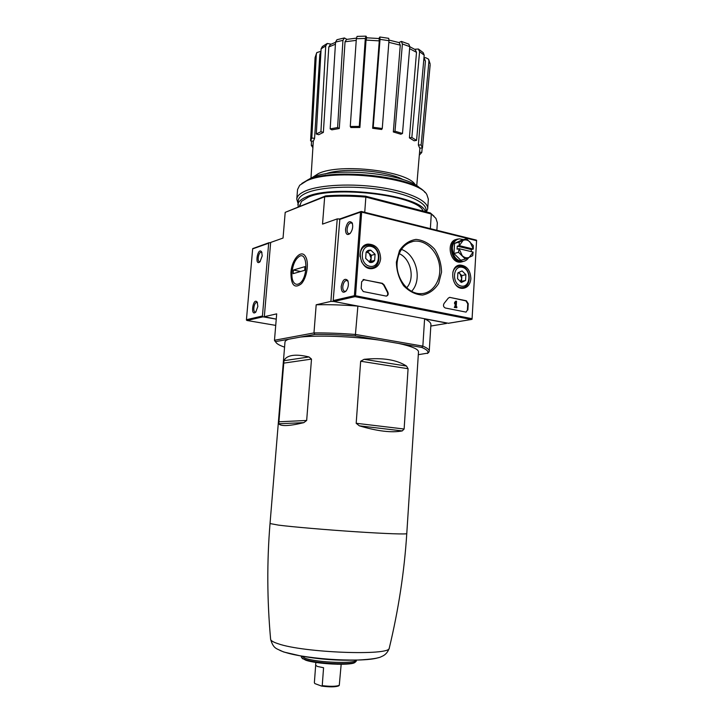 <?xml version="1.0" encoding="UTF-8"?>
<svg xmlns="http://www.w3.org/2000/svg" width="723" height="723" viewBox="0 0 723 723"><rect width="100%" height="100%" fill="white"/><g stroke="black" fill="none" stroke-linecap="round" stroke-linejoin="round"><path stroke-width="1.08" d="M278.762 423.759C279.711 425.097 282.322 425.684 286.588 425.522C290.908 425.341 296.647 424.383 303.814 422.648L306.669 420.47L311.496 359.105L309.01 356.954C302.178 355.309 296.602 354.812 292.282 355.481C288.016 356.177 285.233 357.912 283.958 360.687L278.762 423.759L303.814 422.648M270.031 523.551L278.491 525.124C292.725 526.931 326.19 529.814 356.15 531.776C386.154 533.746 406.959 534.442 406.778 533.592L418.49 351.848C418.5 349.209 412.002 346.425 398.988 343.506L379.304 340.108C352.725 336.376 318.481 335.101 300.443 337.063L288.829 339.195C286.362 340.036 285.079 340.985 284.989 342.042L270.031 523.551C266.886 561.617 267.085 600.226 270.628 639.376C273.502 649.082 276.647 648.486 282.594 651.504C287.257 653.167 293.086 654.595 300.063 655.797L283.886 652.038L279.873 650.393M359.349 425.838C377.46 431.242 391.758 432.932 402.25 430.917L404.121 429.019L356.186 423.28L359.349 425.838L402.25 430.917M404.121 429.019L408.079 368.721L406.525 366.073C396.692 359.711 382.557 357.46 364.112 359.322L360.66 361.238L356.186 423.28M418.31 354.686L427.682 353.14C428.694 351.414 426.715 349.507 421.744 347.429L398.988 343.506M379.304 340.108L355.3 335.969C340.867 334.848 327.374 334.333 314.812 334.433L313.972 332.923L316.186 304.781L330.899 301.401L337.225 218.906L339.855 218.942L333.195 300.578L333.818 301.491L357.885 306.091L355.3 335.969M300.443 337.063L314.812 334.433M436.864 230.266L437.334 222.765L435.951 218.418L430.357 212.96L365.513 196.177C351.36 195.029 338.084 194.93 325.684 195.879L285.196 212.363L283.045 238.057L270.664 242.44L264.32 316.692L276.692 313.854L274.478 340.262L275.608 341.618L288.829 339.195M275.608 341.618L275.716 341.988C276.475 343.669 279.43 345.395 284.564 347.157M268.983 242.711L252.679 248.613L246.407 320.045L247.067 320.488L263 316.828L276.249 319.132L264.32 316.692M311.812 138.003L310.574 140.886L313.33 141.247L314.586 138.364L311.812 138.003L316.331 54.126L316.837 52.571L320.967 51.288M327.302 43.47L331.125 44.157M344.383 37.958L346.904 39.34M359.295 126.417L350.266 126.48L350.881 127.537L359.891 127.474L359.295 126.417L365.305 38.464L366.028 36.159L366.877 37.795M378.942 38.536L379.801 37L380.027 39.367L373.213 127.293L382.268 128.513L381.672 129.489L372.634 128.278L373.213 127.293M398.897 42.53L401.373 41.428L402.395 43.986L395.002 131.206L402.485 133.484L400.813 134.225L393.33 131.957L395.002 131.206M414.622 49.291L418.364 49.01M424.04 57.686L425.621 57.659L428.495 59.132L428.947 61.057L421.138 144.98L422.44 148.034L419.674 148.043L418.355 144.989L421.138 144.98M419.566 152.155L421.78 152.454L419.322 155.111M422.196 148.034L421.78 152.454M428.712 59.557L430.122 63.859L428.947 61.057M422.44 148.034L430.167 64.754M423.985 57.605L425.422 61.103L423.886 58.735M418.355 144.989L425.422 61.103M416.556 140.398L414.125 140.786L409.408 137.885L411.848 137.478L416.556 140.398L424.202 55.165L419.593 51.685L411.848 137.478M418.725 49.245L423.217 52.652L424.202 55.165M419.593 51.685L418.337 48.992M409.778 46.679L415.228 49.661L416.502 52.327L409.607 48.649M409.408 137.885L416.502 52.327M401.581 41.491L408.793 44.094L409.778 46.643L402.395 43.986M402.485 133.484L409.778 46.643M389.01 40.081L399.223 42.63L400.271 45.151L388.857 42.332M393.33 131.957L400.271 45.151M379.846 37L388.721 38.328L388.974 40.696L380.027 39.367M382.268 128.513L388.974 40.696M366.751 37.795L379.033 38.545L379.277 40.877L366.037 40.072L359.891 127.474M372.634 128.278L379.277 40.877M366.037 40.072L366.751 37.804M365.305 38.464L356.349 38.708L350.266 126.48M356.349 38.708L357.081 36.403M337.605 127.564L339.286 128.522L331.866 129.842L330.176 128.884L337.605 127.564L342.937 40.343L335.553 42.097L330.176 128.884M344.437 37.948L342.937 40.343M356.24 40.371L345.043 41.771L339.286 128.522M345.043 41.771L346.534 39.413L356.403 38.138M335.553 42.097L336.963 39.711L344.175 37.994M320.922 131.694L323.362 132.408L318.726 134.713L316.285 134.008L320.922 131.694L325.73 45.929L321.111 48.83L316.285 134.008M327.32 43.461L325.73 45.929M335.427 44.211L328.802 46.95L323.362 132.408M328.802 46.95L330.411 44.51L335.544 42.314M321.111 48.83L322.35 46.543L326.877 43.687M320.867 53.059L319.828 54.596L314.586 138.364M319.828 54.596L320.361 53.032M316.331 54.126L315.065 57.659L310.574 140.886M315.065 57.659L316.638 52.915M312.887 147.7L311.315 145.377L313.032 145.368M311.315 145.377L311.559 141.012M421.744 347.429L422.847 346.127L355.815 334.496C340.885 333.33 326.932 332.806 313.972 332.923L274.478 340.262L275.815 342.187M399.168 253.637C410.863 258.581 415.246 278.545 406.697 287.745M428.676 352.282L429.236 351.206C429.335 349.625 427.203 347.935 422.847 346.127L424.6 318.825L446.516 323.009M365.513 196.177L365.847 197.09L431.297 213.999L430.357 228.649M285.196 212.363L324.681 196.773C337.469 195.779 351.197 195.879 365.847 197.09L364.735 212.318M430.827 326.046L446.489 323.443M290.926 272.535C291.694 259.34 301.5 248.54 305.621 256.773C309.29 262.729 306.814 278.165 301.274 283.841C294.451 288.911 290.998 285.142 290.926 272.535M325.684 195.879L324.681 196.773L322.53 224.103L337.225 218.906M434.017 216.195L430.357 212.96M354.857 296.24L354.387 295.707L360.533 212.119L361.093 211.496L361.663 212.128L355.526 295.743L355.02 296.647L333.818 301.491L330.899 301.401M316.186 304.781C329.11 304.473 343.018 304.916 357.885 306.091M424.6 318.825C428.92 320.885 431.025 322.838 430.908 324.672L429.236 351.206M428.667 352.435L427.42 353.502M420.135 188.504C407.871 173.728 334.451 166.281 311.758 177.713L307.23 180.217M415.318 184.943C408.585 171.008 339.783 162.783 318.31 173.637L312.508 177.397M403.344 179.729C386.913 170.456 342.729 167.212 325.124 173.981M356.276 661.12L355.382 662.06C350.7 665.25 315.906 663.515 305.097 659.512L302.115 658.147L301.364 657.09M354.668 662.639L355.382 662.06L354.668 662.639C350.086 665.756 316.195 664.066 305.648 660.153L302.078 658.12M257.858 306.407L257.171 302.078C253.005 296.81 250.104 317.298 255.752 312.11L257.858 306.407M262.223 255.87L261.627 251.839C257.668 246.534 254.297 266.778 259.964 261.825L262.223 255.87M263 316.828L262.431 316.014L268.676 243.217L269.128 242.657L270.619 242.937M261.97 252.634L261.202 252.219C258.491 251.893 256.828 261.853 259.611 261.726L260.181 261.59M257.542 302.874L256.728 302.458C253.963 302.205 252.535 312.246 255.373 312.038L255.96 311.875M396.367 262.115L399.485 250.601C403.714 244.266 409.218 240.533 415.996 239.385C422.928 240.063 429.128 243.317 434.577 249.137C439.024 256.096 441.346 263.778 441.545 272.182L438.635 283.461C434.622 289.796 429.263 293.674 422.566 295.074C415.598 294.659 409.281 291.541 403.615 285.73C398.969 278.653 396.547 270.782 396.367 262.115M364.13 279.521L361.654 281.726L361.175 288.414L363.253 291.559L386.299 296.114C388.152 295.544 388.64 294.162 387.763 291.965L384.103 284.889L382.331 283.308L363.054 279.611M470.872 278.716C470.384 270.104 466.724 265.558 459.9 265.061C448.567 265.757 451.532 289.299 462.828 288.341C467.519 287.772 470.203 284.564 470.872 278.716M380.65 258.608C380.081 249.155 375.824 244.32 367.89 244.094C355.355 245.477 359.412 270.113 371.929 268.658C376.99 267.926 379.891 264.573 380.65 258.608M466.082 312.119L445.332 308.007C443.398 306.977 442.982 305.449 444.094 303.416L448.251 298.174L449.625 297.352L465.901 300.876L467.754 303.796L467.383 310.068L466.064 312.128L467.383 310.068M467.871 309.977L468.242 303.705L466.389 300.777L449.625 297.352M341.184 286.588C342.63 279.837 344.808 277.795 347.727 280.461C348.974 284.022 348.441 287.537 346.118 291.017C343.009 293.52 341.364 292.038 341.184 286.588M345.513 229.218C347.04 222.286 349.254 220.172 352.164 222.865C353.285 226.489 352.625 230.004 350.185 233.412C347.203 235.716 345.639 234.324 345.513 229.218M333.818 301.491L448.423 323.262M471.929 318.861L471.45 319.467L448.097 323.317M361.093 211.496L476.095 240.036L476.394 240.895M476.602 240.244L472.047 319.277M350.257 233.339L349.064 233.71C347.655 233.439 347.004 231.947 347.103 229.236C347.673 225.35 349.01 223.199 351.107 222.792L352.49 223.778M346.172 290.953L344.934 291.405C343.407 291.134 342.684 289.543 342.783 286.624C343.308 282.883 344.582 280.804 346.615 280.388L348.097 281.383M455.228 303.217L455.029 306.489M455.833 301.148L454.613 302.368L454.541 303.633L455.752 302.413L455.499 306.579L454.848 306.453L454.794 307.338L456.819 307.745L456.873 306.859L456.213 306.724L456.538 301.292L455.833 301.148L455.02 303.543M454.848 306.453L454.306 307.429L456.819 307.745M386.353 296.114C387.808 295.255 388.124 293.909 387.302 292.074L387.763 291.965M363.678 279.638L381.871 283.416L383.642 284.998L387.302 292.074M454.306 307.429L454.794 307.338M454.613 302.368L455.092 302.277M397.135 262.539C398.518 250.754 403.877 243.696 413.231 241.355C424.97 239.123 437.542 250.854 439.503 265.477C441.69 280.081 432.725 293.755 420.65 293.665C407.971 294.162 395.707 278.156 397.135 262.539M401.419 249.417C416.43 254.406 422.603 279.928 411.622 291.306M374.659 260.37L369.95 262.431L365.657 258.382L366.1 252.255L370.827 250.221L375.092 254.279L374.659 260.37C373.493 262.097 371.92 262.783 369.95 262.431L365.657 258.382L366.1 252.255C367.293 250.538 368.866 249.86 370.827 250.221L375.092 254.279L374.659 260.37L370.908 261.401L371.342 255.346L367.429 251.622M371.107 246.416C381.753 248.757 380.361 268.64 369.679 266.254C358.897 264.022 360.379 243.832 371.107 246.416M360.054 256.647C359.909 250.221 362.422 246.398 367.582 245.178L370.447 245.323C381.184 247.212 381.988 267.483 371.324 267.935C367.112 268.079 363.796 265.919 361.392 261.446M366.534 252.038L369.218 253.33L371.125 258.373L369.272 262.015M369.363 262.078L370.908 261.401M371.342 255.346L375.092 254.279M465.558 280.452L461.382 282.467L457.532 278.68L457.876 272.887L462.069 270.899L465.892 274.686L465.558 280.452L461.382 282.467L457.532 278.68L457.876 272.887L462.069 270.899L465.892 274.686L465.558 280.452L461.545 281.319L461.88 275.58L458.671 272.408M462.286 267.302C471.776 269.381 470.691 288.206 461.166 286.073C451.559 284.094 452.725 264.989 462.286 267.302M452.851 272.137C454.071 268.522 456.267 266.507 459.421 266.091L461.554 266.245C471.342 267.935 471.893 287.618 462.133 287.646C459.701 287.736 457.505 286.706 455.544 284.564M458.246 272.652L459.982 273.701L461.717 278.454L460.289 281.762M460.434 281.862L461.545 281.319M461.88 275.58L465.892 274.686M458.698 238.961L458.328 238.997C446.977 239.783 450.709 263.434 461.925 261.807L464.193 261.193M456.728 239.394C445.666 240.669 449.643 263.741 460.641 262.115L462.259 261.771M473.032 252.047L459.123 248.694L462.205 255.662C464.482 257.786 466.841 258.346 469.272 257.334L473.113 252.074L472.697 255.689L465.359 259.105L458.563 252.327L458.997 248.676L457.072 249.173L457.252 246.154L459.304 245.666L463.118 240.379C465.567 239.403 467.917 239.982 470.167 242.115L473.294 249.064L471.351 249.562L471.233 251.613M459.304 245.666L473.213 249.037M463.407 261.374L461.907 261.681C451.098 263.289 447.067 240.623 457.921 239.196M463.579 239.584L459.394 238.843C455.273 239.665 452.914 242.702 452.336 247.962C452.806 256.331 456.349 260.822 462.955 261.428C465.341 261.157 467.239 259.891 468.649 257.623M459.177 245.648L459.177 242.115L454.568 243.353L461.934 240.027L466.561 238.78L473.285 245.567L473.294 249.064M454.568 243.353L453.954 253.502L460.732 260.235L465.359 259.105M453.954 253.502L458.563 252.327M459.177 242.115L466.561 238.78M471.351 249.562L457.252 246.154M425.007 192.517C414.333 176.376 332.499 167.465 307.627 180.036L301.825 183.47M426.462 211.956L427.718 208.757L428.341 199.114L426.859 194.614C418.608 177.849 332.472 167.79 306.471 180.949L299.684 185.269L297.56 189.516L296.773 199.141L297.966 203.19M427.718 208.757C428.432 200.976 409.101 191.767 380.623 187.492C352.2 183.19 319.918 184.79 305.666 190.854C300.009 193.267 297.045 196.032 296.773 199.141M425.955 211.821L426.055 210.212C426.751 202.648 407.871 193.701 380.09 189.543C352.363 185.35 320.876 186.886 306.923 192.761C301.374 195.102 298.463 197.795 298.201 200.822L298.12 206.787M425.332 211.658C422.368 195.526 333.439 184.031 306.597 196.828C301.048 199.132 298.138 201.78 297.876 204.772M423.289 211.134L422.792 210.312C415.707 195.047 333.231 185.359 308.188 197.225L301.419 201.401L299.72 206.154M297.858 284.175C296.087 284.609 294.632 283.877 293.493 281.988C290.149 276.801 292.354 263.082 297.325 258.147C308.188 246.263 309.037 281.337 297.858 284.175M293.122 273.665L293.421 270.031L304.979 266.624L304.681 270.321L293.122 273.665M300.596 271.505L293.421 270.031M315.834 662.431L315.626 665.25L317.424 666.452L323.57 667.736L322.241 685.639L321.608 686.091L314.885 683.596L314.369 682.738L315.662 665.44M341.175 664.292L339.277 685.332C336.159 686.516 330.474 686.615 322.241 685.639M338.951 685.621L338.617 685.919C335.373 687.085 329.706 687.148 321.608 686.091M406.778 533.592C404.329 571.712 398.49 609.878 389.272 648.088C390.772 656.032 303.036 652.788 277.93 643.669C273.321 642.151 270.881 640.714 270.628 639.376M378.518 657.641C374.595 658.969 367.673 659.774 357.749 660.036L357.749 660.036C338.4 660.307 319.168 658.897 300.063 655.797C318.807 659.349 338.039 660.768 357.749 660.036C370.89 659.376 378.816 658.219 381.518 656.565C385.287 655.101 387.871 652.282 389.272 648.088M356.403 660.099C356.05 664.012 317.072 662.657 305.097 658.237L301.392 656.059M408.079 368.721L360.66 361.238M406.525 366.073L364.112 359.322M283.958 360.687L309.01 356.954M283.434 363.172L311.496 359.105M278.608 421.798L306.669 420.47M246.507 319.702L262.431 316.014M252.734 248.848L268.676 243.217M246.968 320.479L275.725 325.386L247.067 320.488M355.526 295.743L471.803 318.644M361.663 212.128L476.294 240.623M354.387 295.707L333.195 300.578M360.533 212.119L339.385 219.548M355.02 296.647L471.269 319.476M450.031 297.379L449.552 297.478M466.389 300.777L465.901 300.876M468.242 303.705L467.754 303.796M383.642 284.998L384.103 284.889M381.871 283.416L382.331 283.308M337.876 664.274L319.105 662.901M320.361 53.023L320.922 52.164M275.716 341.988L274.604 340.696M427.682 353.14L428.965 352.029M299.674 204.961L299.566 206.218M416.728 185.82L419.918 148.043M310.989 178.057L313.294 141.238M357.081 36.394L365.946 36.15M306.272 258.183L305.621 256.773M356.267 661.174L356.43 660.099M301.364 657.144L301.355 656.05M302.738 658.825L302.115 658.147M252.679 248.613L246.407 320.045M471.45 319.467L448.197 323.326M361.129 211.45L339.873 218.933M361.22 211.441L476.095 240.036M476.602 240.325L472.056 319.232M457.93 265.585L459.9 265.061M365.377 244.934L367.89 244.094M352.408 223.488L352.164 222.865M351.107 222.792L351.586 222.901M348.016 281.148L347.727 280.461M346.615 280.388L347.121 280.488M363.127 279.602L363.579 279.494M408.504 242.973L413.231 241.355M365.214 245.892L363.271 246.471M371.324 267.935L369.381 268.441M457.578 266.525L455.833 266.941M462.133 287.646L460.397 288.007M461.925 261.807L460.641 262.115M462.955 261.428L461.907 261.681M338.617 685.919L339.277 685.332"/></g></svg>
